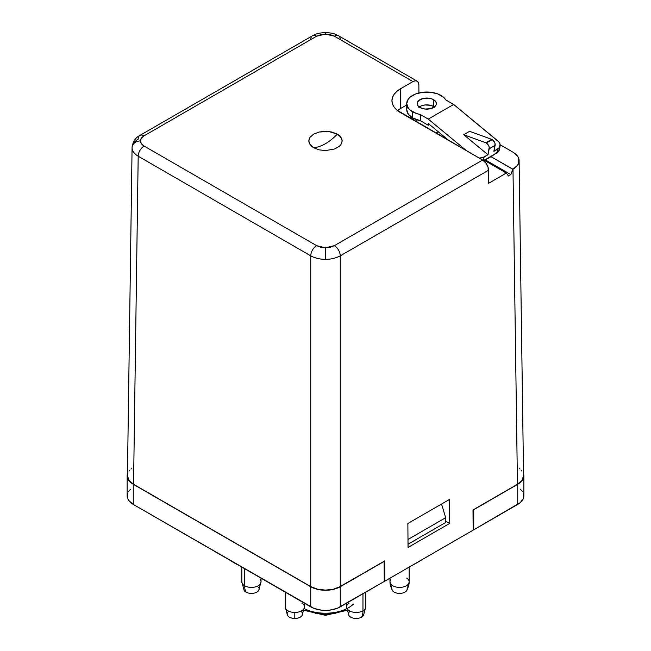 <?xml version="1.0" encoding="UTF-8"?>
<svg xmlns="http://www.w3.org/2000/svg" width="651" height="651" viewBox="0 0 651 651"><rect width="100%" height="100%" fill="white"/><g stroke="black" fill="none" stroke-linecap="round" stroke-linejoin="round"><path stroke-width="0.98" d="M416.453 119.646L416.453 121.843L416.453 119.646M440.963 95.412A20.043 11.572 180 0 1 445.78 99.904L443.819 97.495L437.92 93.972L430.693 92.247L422.873 92.247L415.647 93.972L410.122 97.162L408.267 99.164L406.745 103.599A20.043 11.572 180 0 1 419.114 92.906A20.043 11.572 180 0 1 440.963 95.412M407.127 107.472L406.745 109.734A20.043 11.572 0 0 0 412.612 117.912L412.612 111.777A20.043 11.572 180 0 1 406.745 103.599L408.267 108.025L410.122 110.027L416.225 113.429L420.391 114.56L420.391 120.704L428.26 125.244L428.26 123.503L448.995 140.632L428.26 123.503L428.26 125.244L429.505 124.528L428.26 125.244L420.391 120.704L420.391 114.56L428.26 119.109L453.657 104.445L498.861 141.942L500.058 144.172L499.537 147.46L493.873 151.341L495.102 143.879L494.532 142.195L492.229 139.599A4.175 2.409 -120 0 0 491.692 139.347L485.792 142.756A4.175 2.409 60 0 1 486.33 143.008L492.229 139.599A4.175 2.409 -120 0 0 491.692 139.347L485.792 142.756L463.724 134.724L469.631 131.315L491.692 139.347L469.631 131.315L463.724 134.724L487.973 154.751L489.202 147.289L488.624 145.604L486.33 143.008A4.175 2.409 -120 0 0 485.792 142.756L463.724 134.724L487.973 154.751L482.871 157.542L479.177 158.055A8.349 5.729 -168.2 0 0 484.132 156.972L487.973 154.751L489.21 148.802L495.118 145.393A4.175 2.409 -120 0 0 492.229 139.599L486.33 143.008A4.175 2.409 60 0 1 489.21 148.802L495.118 145.393L493.873 151.341L497.714 149.128L496.933 152.879A8.349 5.729 11.8 0 0 499.333 149.811L500.114 146.068A8.349 5.729 -168.2 0 1 497.714 149.128L496.933 152.879L486.891 158.673A7.096 4.101 60 0 1 485.972 159.593A7.096 4.101 60 0 1 484.718 159.926M434.77 107.334L433.574 106.495L433.574 99.676A9.602 5.542 180 0 1 436.39 103.599A9.602 5.542 180 0 1 430.466 108.717A9.602 5.542 180 0 1 419.993 107.513A9.602 5.542 180 0 1 417.185 103.599A9.602 5.542 180 0 1 423.109 98.472A9.602 5.542 180 0 1 433.574 99.676L433.574 106.495A9.602 5.542 0 0 0 419.211 107.008M484.572 159.926L492.416 155.874M434.363 107.008A9.602 5.542 0 0 0 433.574 106.495L430.466 105.291L424.916 104.974L421.449 105.804L418.796 107.334M485.972 159.593L492.473 155.841A7.096 4.101 -120 0 0 493.385 154.922L498.756 151.211L499.276 147.923M500.114 146.068A8.349 5.729 -168.2 0 0 497.844 140.95L453.657 104.445L428.26 119.109L466.669 150.829L428.26 119.109L420.391 114.56A20.043 11.572 180 0 1 412.612 111.777L412.612 117.912A20.043 11.572 0 0 0 420.391 120.704L412.612 117.912L408.267 114.161L406.745 109.734L406.745 103.599M453.657 104.445L445.78 99.904L453.657 104.445M483.384 160.537L484.132 156.972L483.384 160.537M419.993 107.513L417.909 105.714L417.364 102.516L418.796 100.514L423.109 98.472L428.659 98.155L432.126 98.985L434.77 100.514L436.203 102.516L436.203 104.673L434.77 106.674L430.466 108.717L424.916 109.034L419.993 107.513M337.308 134.114A43.43 25.072 -60 0 1 313.692 147.753L310.063 144.62L308.794 140.933L309.119 139.054L310.063 137.247L313.684 134.114L319.096 132.023L325.484 131.29L331.888 132.023L337.308 134.114L339.391 135.571L341.881 139.045L342.206 140.933L340.937 144.62L339.391 146.288L334.785 148.949L325.516 150.576L319.112 149.844L313.692 147.753A43.43 25.072 120 0 0 337.308 134.114L340.937 137.247L342.206 140.933L340.937 144.62L339.391 146.288L334.785 148.949L325.516 150.576L319.112 149.844L313.692 147.753L311.609 146.288L309.119 142.821L308.794 140.933L310.063 137.247L313.684 134.114L319.096 132.023L328.747 131.469L337.308 134.114M392.284 590.392L389.973 581.848A9.602 5.542 180 0 1 390.641 579.813A9.602 5.542 0 0 0 389.973 581.848A20.881 17.048 -0 0 0 391.869 588.952A7.706 4.451 0 0 0 399.576 593.395A7.706 4.451 0 0 0 407.282 588.952A20.881 17.048 -0 0 0 409.178 581.848L409.178 567.078L409.178 581.848A9.602 5.542 180 0 1 399.576 587.389A9.602 5.542 180 0 1 389.973 581.848L389.973 578.169L389.973 581.848A9.602 5.542 0 0 0 399.576 587.389A9.602 5.542 0 0 0 409.178 581.848A9.602 5.542 0 0 0 406.672 578.112A9.602 5.542 180 0 1 409.178 581.848L406.867 590.392M392.634 590.88A7.706 4.451 0 0 0 399.576 593.395A7.706 4.451 0 0 0 406.517 590.88M349.823 611.484A7.706 4.451 0 0 0 351.255 617.425A7.706 4.451 0 0 0 361.63 617.148A20.881 12.052 -120 0 0 362.973 610.817L362.973 593.753L362.973 610.817A9.602 5.542 180 0 1 353.111 612.152A9.602 5.542 180 0 1 346.666 607.643A9.602 5.542 180 0 1 349.082 603.16M346.576 603.217L346.576 606.895A9.602 5.542 0 0 0 352.508 612.021A9.602 5.542 0 0 0 362.973 610.817A20.881 12.052 60 0 1 361.63 617.148A7.706 4.451 0 0 0 363.673 615.057M349.148 615.822A7.706 4.451 0 0 0 361.63 617.148M288.458 611.484A7.706 4.451 0 0 0 288.002 616.074A7.706 4.451 0 0 0 294.813 618.45L294.813 612.445A9.602 5.542 180 0 1 285.211 606.895A9.602 5.542 0 0 0 294.813 612.445L294.813 618.45A7.706 4.451 0 0 0 302.162 615.35M287.376 615.154A7.706 4.451 0 0 0 294.813 618.45A7.706 4.451 0 0 0 301.633 616.074A7.706 4.451 0 0 0 301.177 611.484M241.822 567.078L241.822 581.848A9.602 5.542 0 0 0 244.63 585.77L244.63 568.697L244.63 585.77A9.602 5.542 180 0 1 241.903 581.099M243.865 589.806A7.706 4.451 0 0 0 245.972 592.093A20.881 12.052 -60 0 1 244.63 585.77A20.881 12.052 120 0 0 245.972 592.093A7.706 4.451 0 0 0 258.471 590.742M353.477 604.047A32.574 18.806 180 0 1 308.729 610.54M234.555 562.879L234.555 563.05A128.621 74.255 0 0 0 239.885 565.955L229.518 559.974A128.621 74.255 0 0 0 234.555 563.05L234.555 562.879M411.115 565.955A128.621 74.255 0 0 0 421.482 559.974L411.115 565.955M304.326 608.709A32.574 18.806 0 0 0 346.674 608.709M441.549 504.045L445.683 517.7L407.982 539.467L445.683 517.7L445.683 522.476L408.014 544.22L445.683 522.476L445.683 517.7L441.533 504.053M310.739 39.556A8.349 4.826 60 0 1 312.464 35.789A8.349 4.826 60 0 1 316.638 36.204L144.099 135.815L316.638 36.204A8.349 4.826 -120 0 0 312.464 35.789L139.924 135.408A8.349 4.826 60 0 1 144.099 135.815L141.381 138.167L140.429 140.933C140.478 138.948 141.698 137.239 144.099 135.815A8.349 4.826 -120 0 0 139.924 135.4A8.349 4.826 60 0 0 138.191 139.176C134.114 141.682 132.08 144.514 132.08 147.671A8.349 6.819 -0 0 1 140.429 140.933L141.381 143.7L144.099 146.044L316.638 245.663A8.349 4.826 120 0 0 310.739 255.835L138.191 156.224L133.553 484.287L138.191 156.224L310.739 255.835A8.349 4.826 -60 0 1 316.638 245.663L144.099 146.044A8.349 4.826 120 0 0 138.191 156.224C134.114 153.677 132.08 150.829 132.08 147.671C132.08 150.829 134.114 153.677 138.191 156.224A8.349 4.826 -60 0 1 144.099 146.044C141.698 144.62 140.478 142.919 140.429 140.933A8.349 6.819 180 0 0 132.08 147.671L127.441 475.759C127.409 478.916 129.451 481.756 133.553 484.287L310.739 586.584C315.125 588.952 320.04 590.132 325.5 590.115C330.96 590.132 335.875 588.952 340.261 586.584L384.708 560.918L384.855 581.123L384.261 580.782L384.855 581.123L473.139 530.15L473 509.945L517.447 484.287L512.988 169.236L517.521 165.321L518.709 163.059L518.709 158.356M127.441 475.759L129.028 480.373L133.553 484.287L310.739 586.584L317.509 589.196L325.5 590.115L333.491 589.196L340.261 586.584L340.261 255.835A8.349 4.826 -120 0 0 334.362 245.663A8.349 4.826 60 0 1 340.261 255.835C335.883 258.178 330.968 259.342 325.5 259.342C320.032 259.342 315.117 258.178 310.739 255.835L310.739 586.584L310.739 255.835C315.117 258.178 320.032 259.342 325.5 259.342L325.5 247.779L330.293 247.234L334.362 245.663L325.5 247.779L316.638 245.663L320.707 247.234L325.5 247.779L325.5 259.342C330.968 259.342 335.883 258.178 340.261 255.835L340.261 586.584L384.123 561.26L384.261 581.465L337.104 608.36L329.577 610.166L325.5 610.394L321.423 610.166L313.896 608.36L133.268 504.403L128.743 500.497L127.555 498.235L127.555 493.531M128.743 491.269L130.672 489.186M520.328 489.186L522.257 491.269M523.445 493.531L523.445 498.235L520.328 502.58L473.733 529.808L473.139 529.458L473.733 529.808L473.733 509.692L517.732 484.287L517.732 504.403A20.881 12.052 0 0 0 523.843 495.883L523.843 475.759A20.881 12.052 180 0 1 517.732 484.287L517.732 504.403L473.733 529.808L473.594 509.603L517.732 484.287L522.257 480.373L523.843 475.759A20.881 12.052 180 0 0 523.534 473.684M417.12 81.155L418.398 82.612L418.862 84.931A8.349 4.826 -60 0 0 417.136 81.163L415.208 80.797L412.954 81.578A8.349 4.826 -60 0 1 417.136 81.163L338.536 35.789A8.349 4.826 120 0 0 334.362 36.204L412.954 81.578L400.511 88.764L400.511 108.546L406.745 104.941L400.511 108.546L400.511 88.764A29.23 16.877 180 0 0 391.943 100.702A29.23 16.877 180 0 0 400.511 112.639L482.643 160.056A8.349 4.826 -120 0 1 488.543 170.228L340.261 255.835L488.543 170.228L488.641 183.289L506.356 173.06L484.165 160.244L506.356 173.06L488.641 183.289L488.079 167.364L485.906 163.076L482.643 160.056L334.362 245.663L482.643 160.056L396.874 110.076L394.172 107.163L392.504 103.997L391.943 100.702L392.504 97.406L394.172 94.24L396.874 91.327L400.511 88.764L412.954 81.578L334.362 36.204L330.293 34.633L325.5 34.08L320.707 34.633L316.638 36.204L325.5 34.08L325.5 32.55L325.5 34.08L334.362 36.204A8.349 4.826 -60 0 1 338.536 35.789A8.349 4.826 -60 0 1 340.261 39.556M508.431 175.99L510.84 174.598L485.304 159.861L510.84 174.598L512.858 169.309L491 156.696L512.988 169.236L510.84 174.598L508.431 175.99L506.356 173.06L508.431 175.99M438.465 131.933A18.879 10.896 180 0 1 435.722 132.967L438.465 131.933M410.163 118.213A18.879 10.896 180 0 1 411.342 117.107L410.163 118.205M418.862 84.931L418.918 92.947L418.862 84.931M396.874 111.101L400.511 108.546A29.23 16.877 0 0 0 397.492 110.589M500.171 144.782L512.988 152.188L500.171 144.782M517.521 156.094L512.988 152.188C517.097 154.718 519.132 157.558 519.107 160.707C519.132 163.857 517.097 166.697 512.988 169.236L517.447 484.287C521.549 481.756 523.591 478.916 523.559 475.759L519.107 160.707M449.507 499.447L449.67 523.412L445.683 521.109L449.67 523.412L408.039 547.45L407.868 523.485L449.507 499.447L449.67 523.412L408.039 547.45L407.868 523.485L449.507 499.447M127.555 473.407L127.157 475.759A20.881 12.052 180 0 0 133.268 484.287L133.268 504.403L133.268 484.287L128.743 480.373L127.157 475.759L127.157 495.883A20.881 12.052 0 0 0 133.268 504.403L310.739 606.862L310.739 586.746L133.268 484.287L310.739 586.746A20.881 12.052 180 0 0 340.261 586.746L340.261 606.862L340.261 586.746L384.261 561.341L337.104 588.244L333.491 589.358L325.5 590.278L317.509 589.358L310.739 586.746L310.739 606.862A20.881 12.052 0 0 0 340.261 606.862L384.261 581.465L384.123 561.26L384.708 560.918L384.855 581.123L473.139 530.15L473 509.945L517.447 484.287L521.972 480.373L523.559 475.759M131.396 468.704L130.957 469.062M129.5 470.535L129.028 471.153M127.157 475.759A20.881 12.052 180 0 1 127.466 473.684M523.445 473.407L523.843 475.759M521.972 471.153L521.5 470.535M520.043 469.062L519.604 468.704M344.989 609.759L340.815 611.745M336.046 613.209L325.5 614.422L314.954 613.209M310.185 611.745L306.011 609.759M260.302 579.724A9.602 5.542 180 0 1 260.994 582.328A9.602 5.542 180 0 1 254.712 587.056A9.602 5.542 180 0 1 244.63 585.77A9.602 5.542 0 0 0 255.102 586.966A9.602 5.542 0 0 0 261.027 581.848L258.716 590.392M245.972 592.093A7.706 4.451 0 0 0 255.705 592.646A7.706 4.451 0 0 0 258.545 587.243M301.918 603.16A9.602 5.542 180 0 1 304.416 607.074A9.602 5.542 180 0 1 294.813 612.445A9.602 5.542 0 0 0 304.424 606.895L302.105 615.439M365.756 606.447A9.602 5.542 180 0 1 362.973 610.817A9.602 5.542 0 0 0 365.789 606.895L363.478 615.439M412.173 117.652L412.173 119.369M348.895 615.439L346.576 606.895M285.211 592.125L285.211 606.895L287.522 615.439M244.133 590.392L241.822 581.848M346.926 610.329L325.467 615.341L304.074 610.329M139.924 135.408C135.4 137.695 132.788 141.747 132.08 147.574M312.464 35.789C315.743 34.316 316.419 33.103 325.5 32.55C334.581 33.103 335.257 34.316 338.536 35.789M261.027 578.169L261.027 581.848M304.424 603.217L304.424 606.895M365.789 592.125L365.789 606.895"/></g></svg>
